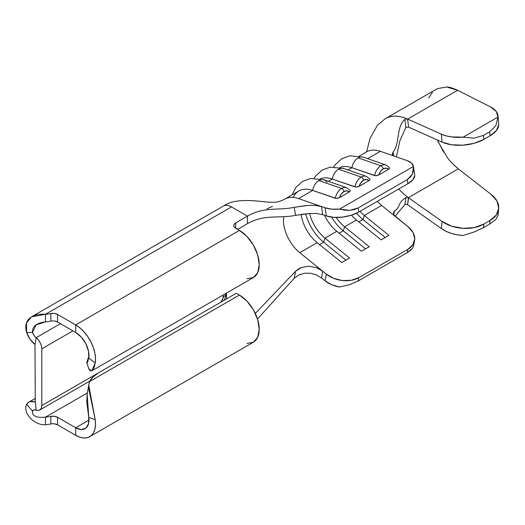 <?xml version="1.0" encoding="UTF-8"?>
<svg xmlns="http://www.w3.org/2000/svg" width="525" height="525" viewBox="0 0 525 525"><rect width="100%" height="100%" fill="white"/><g stroke="black" fill="none" stroke-linecap="round" stroke-linejoin="round"><path stroke-width="0.79" d="M366.404 176.38A11.11 7.547 109.1 0 0 361.239 177.102A2.776 1.601 60 0 1 363.549 180.219A8.334 5.663 -70.9 0 1 368.963 180.652L369.994 179.583L369.902 179.097L366.417 176.387L343.717 168.512A11.11 7.547 109.1 0 0 338.54 169.227L361.239 177.102A11.11 7.547 -70.9 0 1 366.417 176.387M346.756 187.727A11.11 7.547 109.1 0 0 341.591 188.442A2.776 1.601 60 0 1 343.908 191.559A8.334 5.663 -70.9 0 1 349.322 191.993L350.352 190.923L350.254 190.444L346.776 187.733L324.069 179.858A11.11 7.547 109.1 0 0 318.892 180.567L341.591 188.442A11.11 7.547 -70.9 0 1 346.776 187.733M386.052 165.04A11.11 7.547 109.1 0 0 380.887 165.762A2.776 1.601 60 0 1 383.197 168.873A8.334 5.663 -70.9 0 1 388.612 169.306L389.642 168.243L389.55 167.757L386.065 165.047L363.366 157.172A11.11 7.547 109.1 0 0 358.181 157.887L380.887 165.762A11.11 7.547 -70.9 0 1 386.065 165.047M41.816 348.83L41.816 405.543L98.68 372.717L41.816 405.543L41.816 348.83L41.403 345.877L40.208 342.792L38.377 339.964L36.133 337.726L34.998 344.518L35.267 401.763L34.998 344.518L36.133 337.726A9.726 5.618 60 0 1 41.816 348.83L72.922 330.868L41.816 348.83M219.942 302.702L221.196 301.691L222.968 298.627L223.217 294.978L223.217 297.032A4.633 2.671 -60 0 1 219.995 302.676M392.188 154.442L393.14 151.987C400.057 143.653 396.191 126.243 404.9 119.411L406.383 118.893L407.61 119.077L408.588 127.122L442.07 142.124L441.341 134.183L407.663 119.096L457.57 90.28C452.602 88.036 448.993 86.94 446.742 86.993L437.43 88.62A52.789 30.476 -120 0 0 436.498 89.119L385.422 118.611A52.789 30.476 60 0 1 400.398 116.701A52.789 30.476 60 0 1 406.252 118.499L407.61 119.077L408.588 127.122L442.07 142.124L451.631 144.769L462.932 145.176L474.246 143.273L483.847 139.355L490.042 135.778L496.328 130.627L498.75 124.884L498.711 123.539M401.369 191.73A43.529 25.128 60 0 0 407.229 196.823L407.321 197.374L405.871 197.643C397.156 203.162 401.31 206.043 394.4 211.194C401.31 206.043 397.156 203.162 405.871 197.643L404.9 204.553L406.225 204.277L407.61 204.757L406.225 204.277L404.9 204.553L395.062 216.267L404.9 204.553L405.871 197.643L407.321 197.374L408.588 197.813L442.07 221.465A29.636 18.907 -174.1 0 0 483.847 224.083L483.486 227.633L474.219 231.971L463.148 235.476A29.636 18.907 5.9 0 1 441.341 228.559L446.001 231.295L451.342 233.415L457.137 234.826L463.148 235.476L474.219 231.971L483.486 227.633L483.847 224.083L474.246 227.594L462.932 228.329L451.631 226.177L442.07 221.465L441.341 228.559L407.663 204.763L441.341 228.559L442.07 221.465L408.588 197.813L407.61 204.73L408.371 197.682L458.299 168.853L491.236 194.48L496.972 200.963L498.75 208.136L496.328 214.974L490.042 220.507L489.681 224.057L495.836 219.489L498.015 215.342L495.836 219.489L489.681 224.057L483.486 227.633L489.681 224.057L490.042 220.507L483.847 224.083L490.042 220.507A29.636 18.907 -174.1 0 0 498.697 208.819A29.636 18.907 -174.1 0 0 491.236 194.48L458.299 168.853L408.371 197.682L407.321 197.374L407.229 196.823A43.529 25.128 60 0 1 401.369 191.73A43.529 25.128 60 0 1 398.751 188.967M443.586 152.027L437.397 140.031A43.529 25.128 -120 0 0 438.401 142.222L447.175 157.297C449.413 160.617 453.121 164.469 458.299 168.853L452.55 163.649M498.002 115.802L498.73 123.736A29.636 15.1 -5.2 0 1 490.042 135.778L489.681 131.808L495.836 125.678L498.015 117.042A29.636 15.1 174.8 0 0 498.002 115.802A29.636 15.1 174.8 0 0 490.508 106.916L457.57 90.28L490.508 106.916L496.269 111.471L498.015 117.042L463.148 137.169L498.015 117.042L495.836 125.678L489.681 131.808L483.486 135.384L489.681 131.808L490.042 135.778L483.847 139.355L483.486 135.384L474.219 138.154L463.148 137.169L451.342 136.9L446.001 135.831L441.341 134.183L407.663 119.096L457.57 90.28L446.742 86.993L437.43 88.62L436.413 89.171M432.41 92.367L428.663 97.886M441.341 134.183L442.07 142.124A29.636 15.1 -5.2 0 0 483.847 139.355L483.486 135.384L474.219 138.154L463.148 137.169A29.636 15.1 174.8 0 1 441.341 134.183M394.354 211.227L393.763 214.581L394.4 211.194L393.592 212.251L393.461 213.609L394.039 215.086L408.201 226.892L413.096 232.575L414.757 238.829L412.926 244.709L407.886 249.309L358.772 277.666L351.284 280.298L342.49 280.553L333.736 278.394L326.347 274.148L299.788 252.696L317.159 242.668L299.788 252.696A28.711 16.577 60 0 1 283.559 222.679A28.711 16.577 60 0 1 283.559 218.006L283.723 216.7M366.745 151.797A37.971 21.925 60 0 1 380.363 151.305L406.921 160.519L411.488 163.052L413.431 166.458L339.537 209.121L331.688 209.127L325.06 207.775L326.347 215.933L322.678 214.659L321.549 206.561L298.508 198.568A37.971 21.925 -120 0 0 286.624 198.247M405.884 127.444L404.9 119.411L406.383 118.893L406.252 118.499A52.789 30.476 -120 0 0 400.398 116.701A52.789 30.476 -120 0 0 385.16 118.768M408.371 127.011L405.871 127.457L399.794 141.048L396.414 156.877L399.794 141.048L405.871 127.457L404.9 119.411C396.191 126.243 400.057 143.653 393.14 151.987L393.75 155.945L393.14 151.987L392.168 154.357M395.273 216.444L381.642 205.439L364.271 215.467L381.642 205.439A28.711 16.577 -120 0 1 377.317 201.344A28.711 16.577 -120 0 0 381.642 205.439L408.201 226.892A23.152 15.724 -169.1 0 1 414.566 240.706A23.152 15.724 -169.1 0 1 407.886 249.309L407.242 252.65L358.129 281.006L358.772 277.666L407.886 249.309L407.242 252.65L410.32 250.563L412.433 248.41L413.483 246.31L414.566 240.706M321.549 277.988L322.678 271.189L321.549 277.988L325.06 280.822L321.549 277.988L316.555 274.982L310.629 273.262L304.474 273.217L298.863 274.949L294.177 278.303L257.519 319.056L294.177 278.303L295.582 271.241L301.672 267.428L309.022 266.221L316.437 267.678L322.678 271.189L326.347 274.148L325.06 280.822L331.688 284.753L339.537 287.004L349.689 284.635L358.129 281.006L407.242 252.65L412.433 248.41L413.529 246.1M296.927 215.079L295.582 215.342L294.177 207.329C278.499 210.768 264.344 206.371 247.446 216.123L231.492 206.916A16.334 9.43 -120 0 0 223.322 206.102A16.334 9.43 60 0 1 231.492 206.916L247.446 216.123C264.344 206.371 278.499 210.768 294.177 207.329L307.676 205.465M315.203 205.38L321.549 206.561L325.06 207.775L298.508 198.568L312.644 190.404L336.328 198.443L339.517 197.649L349.322 191.993L350.352 190.923L350.234 190.411M314.153 178.172L315.558 176.065L322.173 170.048L330.173 167.147L343.717 168.512A11.11 7.547 -70.9 0 0 343.35 168.4A11.11 7.547 -70.9 0 0 338.54 169.227A11.11 7.547 -70.9 0 0 332.292 179.058A37.971 21.925 -120 0 0 320.27 178.789A37.971 21.925 60 0 1 332.292 179.058L354.992 186.933A11.11 7.547 -70.9 0 1 361.239 177.102L338.54 169.227A11.11 7.547 109.1 0 0 332.292 179.058L328.348 181.342L332.292 179.058L355.97 187.097L359.166 186.309L368.963 180.652L369.994 179.583L369.876 179.064M333.802 166.825L335.199 164.725L341.821 158.701L349.814 155.8L363.366 157.172A11.11 7.547 -70.9 0 0 362.998 157.06A11.11 7.547 -70.9 0 0 358.181 157.887A11.11 7.547 -70.9 0 0 351.934 167.718A37.971 21.925 -120 0 0 339.918 167.449A37.971 21.925 60 0 1 351.934 167.718L374.64 175.593A11.11 7.547 -70.9 0 1 380.887 165.762L358.181 157.887A11.11 7.547 109.1 0 0 351.934 167.718L347.99 169.995L351.934 167.718L375.618 175.757L378.807 174.963L388.612 169.306L389.642 168.243L389.524 167.724M359.356 156.063L366.634 151.863A37.971 21.925 -120 0 1 380.363 151.305L367.638 158.655L380.363 151.305L393.986 156.03L392.188 154.429M298.508 198.568L312.644 190.404A37.971 21.925 -120 0 0 298.915 190.956L284.78 199.119A37.971 21.925 60 0 1 298.508 198.568M301.311 214.377L309.022 213.544L316.431 213.491L322.678 214.659L316.431 213.491L309.022 213.544L295.582 215.342C279.451 218.741 264.423 213.878 247.446 223.683C264.423 213.878 279.451 218.741 295.582 215.342L294.177 207.329L305.327 205.662L311.358 205.295L317.041 205.557L321.549 206.561L322.678 214.659L326.347 215.933L333.736 217.343L342.49 217.101L351.284 215.243L358.772 212.048L407.886 183.691L412.926 179.655L414.757 175.376M301.127 214.403A28.711 16.577 -120 0 0 317.159 242.668L341.788 262.566L349.611 258.051L324.982 238.153A28.711 16.577 60 0 1 309.632 213.504A28.711 16.577 -120 0 0 324.982 238.153L336.807 231.322L324.982 238.153L323.643 242.189L319.515 244.571L323.643 242.189A33.803 19.517 60 0 1 305.734 213.832A33.803 19.517 -120 0 0 323.643 242.189L324.982 238.153L349.611 258.051L341.788 262.566L317.159 242.668A28.711 16.577 60 0 1 301.127 214.403M324.535 215.302A28.711 16.577 -120 0 0 336.807 231.322L361.436 251.219L369.252 246.704L344.623 226.813A28.711 16.577 60 0 1 336.151 217.448A28.711 16.577 -120 0 0 344.623 226.813L356.455 219.982L344.623 226.813L343.284 230.849L339.163 233.231L343.284 230.849A33.803 19.517 60 0 1 331.583 217.127A33.803 19.517 -120 0 0 343.284 230.849L344.623 226.813L369.252 246.704L361.436 251.219L336.807 231.322A28.711 16.577 60 0 1 324.535 215.302M351.494 215.178A28.711 16.577 -120 0 0 356.455 219.982L381.084 239.879L388.9 235.364L364.271 215.467A28.711 16.577 60 0 1 359.94 211.372A28.711 16.577 -120 0 0 364.271 215.467L362.933 219.509L358.811 221.885L362.933 219.509A33.803 19.517 60 0 1 356.541 213.216A33.803 19.517 -120 0 0 362.933 219.509L364.271 215.467L388.9 235.364L381.084 239.879L356.455 219.982A28.711 16.577 60 0 1 351.494 215.178M413.431 166.458L413.483 170.468L412.433 174.11L410.32 177.207L407.242 179.616L358.129 207.972L354.231 209.587L349.689 210.335L344.715 210.171L339.537 209.121L413.431 166.458L412.433 174.11L407.242 179.616L407.886 183.691L358.772 212.048L358.129 207.972L407.242 179.616L407.886 183.691A23.152 10.493 -8.9 0 0 414.704 174.53L413.418 166.373A23.152 10.493 171.1 0 1 413.431 166.458M393.986 156.03L406.921 160.519A23.152 10.493 171.1 0 1 413.418 166.373M365.558 248.843L343.284 230.849L365.558 248.843M359.166 186.309L368.963 180.652L366.463 179.478L363.549 180.219L360.911 182.687L359.166 186.309A8.334 5.663 -70.9 0 1 363.549 180.219A2.776 1.601 -120 0 0 361.239 177.102A11.11 7.547 109.1 0 0 354.992 186.933L357.118 187.018L359.166 186.309M385.206 237.497L362.933 219.509L385.206 237.497M345.916 260.183L323.643 242.189L345.916 260.183M378.807 174.963L388.612 169.306L386.111 168.138L383.197 168.873L380.553 171.347L378.807 174.963A8.334 5.663 -70.9 0 1 383.197 168.873A2.776 1.601 -120 0 0 380.887 165.762A11.11 7.547 109.1 0 0 374.64 175.593L376.76 175.678L378.807 174.963M335.35 198.279A11.11 7.547 -70.9 0 1 341.591 188.442L318.892 180.567A11.11 7.547 109.1 0 0 312.644 190.404L335.35 198.279L337.47 198.365L339.517 197.649L349.322 191.993L346.822 190.824L343.908 191.559L341.263 194.027L339.517 197.649A8.334 5.663 -70.9 0 1 343.908 191.559A2.776 1.601 -120 0 0 341.591 188.442A11.11 7.547 109.1 0 0 335.35 198.279M293.213 197.407A37.971 21.925 60 0 1 312.644 190.404A11.11 7.547 -70.9 0 1 318.892 180.567A11.11 7.547 -70.9 0 1 323.702 179.747A11.11 7.547 -70.9 0 1 326.931 182.155M358.129 281.006L358.772 277.666A23.152 15.724 -169.1 0 1 326.347 274.148L325.06 280.822A23.152 15.724 10.9 0 0 339.537 287.004L349.689 284.635L358.129 281.006M349.689 210.335L339.537 209.121A23.152 10.493 171.1 0 1 325.06 207.775L326.347 215.933A23.152 10.493 -8.9 0 0 358.772 212.048L358.129 207.972L349.689 210.335M294.177 278.303L295.582 271.241L255.327 313.464L295.582 271.241L298.397 269.049L301.672 267.428L309.022 266.221L316.437 267.678C317.487 267.875 319.567 269.043 322.678 271.189L299.788 252.696M283.559 222.679A28.711 16.577 60 0 1 283.559 218.006M247.446 216.123L247.446 223.683L237.622 229.359L247.446 223.683L247.446 216.123L235.659 222.928L247.446 216.123M226.492 293.088L226.492 298.922M50.866 321.116L50.859 321.116A29.636 17.108 180 0 1 45.452 321.877L45.452 314.317L45.452 321.877A29.636 17.108 0 0 0 50.859 321.116L50.859 313.556A29.636 17.108 180 0 1 45.452 314.317L231.492 206.916L45.452 314.317A29.636 17.108 0 0 0 50.859 313.556L54.436 313.445L57.566 314.442L75.705 324.916L75.705 332.476L57.566 322.002L57.566 314.442L57.566 322.002A6.484 3.741 0 0 0 50.859 321.116L50.859 313.556A6.484 3.741 180 0 1 57.566 314.442L75.705 324.916L239.42 230.396L234.248 227.01L233.756 225.573L234.248 224.142L235.659 222.928L235.659 228.224L235.659 222.928A6.484 3.741 180 0 0 233.756 225.573A6.484 3.741 180 0 0 235.659 228.224L239.42 230.396L246.999 236.512L253.431 245.182L257.723 255.084L259.232 264.705L257.723 272.593L253.431 277.535L246.999 278.782M88.863 368.826L91.875 370.801L95.215 363.031L88.764 357.991A18.756 10.828 60 0 0 75.705 332.476L81.309 337.148L85.864 343.816L88.515 351.225L88.764 357.991L95.215 363.031L95.498 358.221L94.841 352.918L93.279 347.379L90.884 341.854L87.767 336.61L84.079 331.892L79.997 327.935L75.705 324.916L75.705 332.476L57.566 322.002L54.436 321.005M98.792 372.652L236.309 293.252L98.792 372.652L93.201 376.792L89.519 381.596A37.045 21.387 180 0 1 98.792 372.652M88.758 384.845L87.176 394.459L88.764 417.322L95.215 419.731L88.738 385.035L89.519 381.596L239.42 295.05L236.309 293.252L239.42 295.05L246.999 301.166L253.431 309.835L257.723 319.738L259.232 329.359L257.723 337.24L253.431 342.182L246.999 343.435M50.866 423.951L50.859 423.957A29.636 17.108 180 0 1 45.452 424.718L45.452 417.158L87.531 392.864L45.452 417.158A29.636 17.108 0 0 0 50.859 416.391A29.636 17.108 180 0 1 45.452 417.158L45.452 424.718A29.636 17.108 0 0 0 50.859 423.957L50.859 416.391L54.436 416.279L57.566 417.283L75.705 427.757L75.705 435.317L57.566 424.843L57.566 417.283L75.705 427.757L75.705 435.317L57.566 424.843A6.484 3.741 0 0 0 50.859 423.957L50.859 416.391A6.484 3.741 180 0 1 57.566 417.283L57.566 424.843L54.436 423.846M75.705 427.757L88.968 420.098L75.705 427.757L81.309 429.555L85.864 428.151L88.515 423.8L88.764 417.322A18.756 10.828 60 0 1 85.083 428.682A18.756 10.828 60 0 1 75.705 427.757M35.267 401.763L36.133 410.077L38.377 410.432L40.208 409.717L41.403 408.017L41.816 405.543A9.726 5.618 60 0 1 39.802 409.992A9.726 5.618 60 0 1 36.133 410.077L35.267 401.822L30.089 401.592L28.133 402.603L26.657 404.355C22.437 412.972 34.394 425.558 45.452 424.718C34.394 425.558 22.437 412.972 26.657 404.355L32.517 411.108L26.657 404.355A16.334 9.43 60 0 1 28.829 402.124A16.334 9.43 60 0 1 34.998 401.979L35.267 401.763M33.462 410.143A7.074 4.082 60 0 0 32.517 411.108C32.038 416.049 36.35 418.064 45.452 417.158C36.35 418.064 32.038 416.049 32.517 411.108L34.007 409.913L36.133 410.077A7.074 4.082 60 0 0 33.462 410.143L33.534 410.097M89.716 436.702L253.431 342.182A28.015 16.177 -120 0 0 257.723 319.738A28.015 16.177 -120 0 0 239.42 295.05L89.519 381.596L88.764 384.759L88.718 388.421L95.215 419.731A28.015 16.177 60 0 1 89.716 436.702A28.015 16.177 60 0 1 75.705 435.317L79.997 437.253L84.079 438.008L87.767 437.555L90.884 435.908L93.279 433.145L94.841 429.404L95.498 424.863L95.215 419.731L88.764 417.322L86.717 401.717L87.183 394.452M60.467 323.676L36.133 337.726L34.007 335.436L32.517 332.528L26.657 332.509L30.089 339.235L34.998 344.518A16.334 9.43 60 0 1 26.657 332.509L32.517 332.528C32.038 326.563 36.35 323.013 45.452 321.877L36.159 324.857L32.517 332.528A7.074 4.082 60 0 0 36.133 337.726L60.467 323.676M45.452 314.317C34.394 313.261 22.437 318.557 26.657 332.509L26.473 322.993L31.526 316.838L45.452 314.317M88.764 357.991L86.75 362.723L88.961 355.989L86.717 362.644L87.623 362.184L88.764 357.991M90.32 371.037L88.81 368.734M91.737 370.886L253.431 277.535A28.015 16.177 -120 0 0 257.723 255.084A28.015 16.177 -120 0 0 239.42 230.396L75.705 324.916A28.015 16.177 60 0 1 95.215 363.031L94.283 366.89L93.037 369.561M87.124 362.854L86.717 362.644M226.052 293.337A9.726 5.611 180 0 1 223.217 297.032A9.726 5.611 0 0 0 226.052 293.337L225.757 296.034L224.326 300.175M266.89 208.812L272.534 206.41M497.995 215.644L498.697 208.819M366.627 151.856L370.079 138.246L377.521 125.107L385.343 118.65M284.799 199.106C277.587 202.84 275.356 202.237 268.662 202.204C253.641 200.655 235.115 198.004 223.401 206.062M292.058 194.919L295.91 187.412L302.531 181.387L310.524 178.487L324.069 179.858M89.762 381.15L39.854 409.966M35.267 398.403L28.829 402.124M31.526 316.838L223.322 206.102M86.75 362.723L88.823 368.806"/></g></svg>
